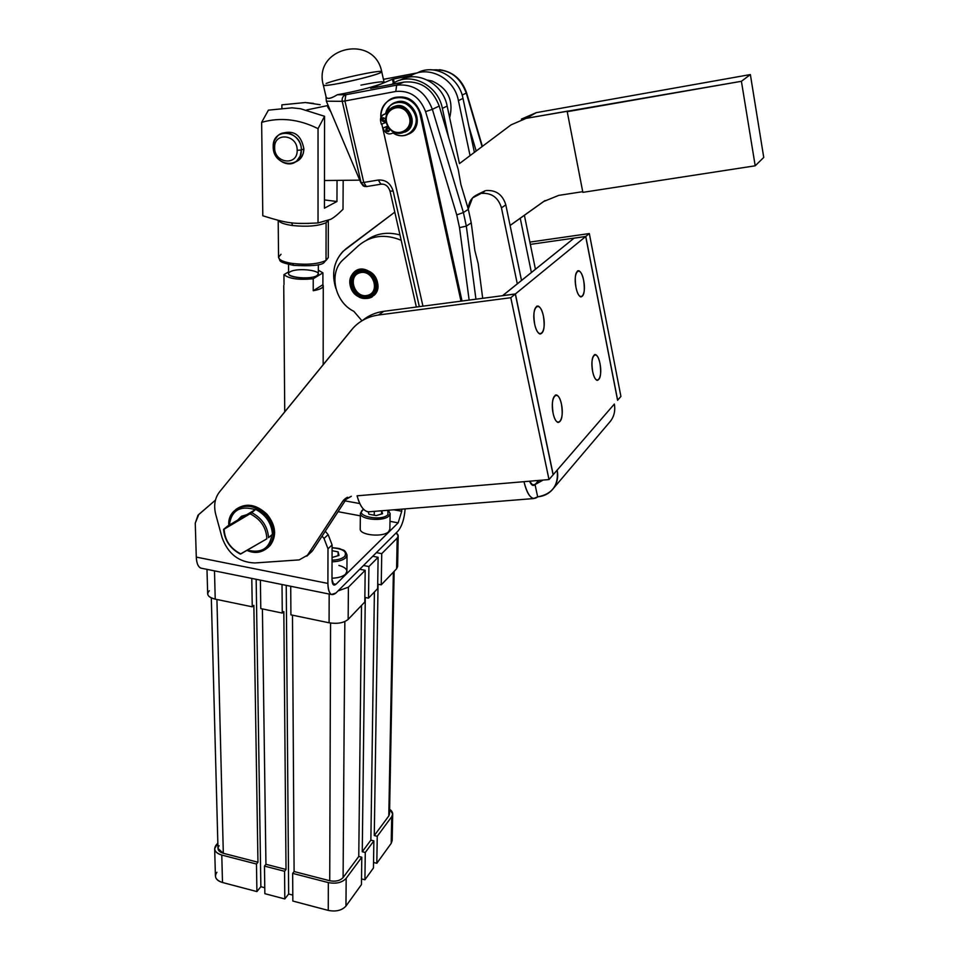 <?xml version="1.0" encoding="UTF-8"?>
<svg xmlns="http://www.w3.org/2000/svg" width="959" height="959" viewBox="0 0 959 959"><rect width="100%" height="100%" fill="white"/><g stroke="black" fill="none" stroke-linecap="round" stroke-linejoin="round"><path stroke-width="1.44" d="M274.646 147.686C274.238 163.438 297.758 166.267 297.17 150.299C297.626 134.38 273.902 131.719 274.646 147.686L273.207 146.763C272.704 166.398 302.037 169.947 301.342 150.024L297.17 150.299C297.758 166.267 274.238 163.438 274.646 147.686C273.902 131.719 297.626 134.38 297.17 150.299L301.342 150.024C301.917 130.136 272.272 126.828 273.207 146.763L274.646 147.686M313.605 103.416L305.31 102.529L320.162 104.723L305.31 102.529L313.605 103.416M292.111 107.828L300.515 108.727L292.111 107.828L300.515 108.727L324.574 116.279L324.43 208.187L336.957 201.498L337.041 180.388L336.957 201.498L324.442 199.928L336.957 201.498L324.43 208.187L324.574 116.279L300.515 108.727L292.111 107.828L268.4 110.153L292.111 107.828M278.206 220.342L278.542 257.216C278.925 260.021 283.648 262.119 292.723 263.521C307.228 265.044 318.328 264.013 326.024 260.44L328.266 257.611L326.024 260.44C318.328 264.013 307.228 265.044 292.723 263.521L293.646 265.391L292.723 263.521C283.648 262.119 278.925 260.021 278.542 257.216L281.023 254.267M303.883 148.873L301.342 150.024L300.203 156.041L296.918 160.776C288.695 169.036 272.812 159.626 273.207 146.763L274.358 140.601L277.762 135.782C286.022 127.679 301.821 137.209 301.342 150.024L303.883 148.873C301.246 135.075 294.053 129.873 282.318 133.277C294.053 129.873 301.246 135.075 303.883 148.873C303.607 155.55 300.694 159.961 295.168 162.107L299.472 159.59L301.582 157.096L303.308 153.248L303.883 148.873M281.874 104.855L305.31 102.529L281.874 104.855L281.898 107.911L281.874 104.855M268.4 110.153L261.639 122.356C280.184 117.034 298.98 119.132 318.04 128.65L324.574 116.279L318.04 128.65C298.98 119.132 280.184 117.034 261.639 122.356L262.802 215.775C287.64 223.483 292.831 224.202 318.028 222.956L318.04 128.65L318.028 222.956L330.699 219.299C333.744 217.765 337.844 214.432 343.01 209.29L343.178 180.328L343.01 209.29C337.844 214.432 333.744 217.765 330.699 219.299L318.028 222.956C292.831 224.202 287.64 223.483 262.802 215.775L261.639 122.356L268.4 110.153M326.024 260.44L326.096 222.728C318.328 226.06 307.132 226.995 292.507 225.533C284.439 224.394 279.74 222.668 278.386 220.39C279.74 222.668 284.439 224.394 292.507 225.533C307.132 226.995 318.328 226.06 326.096 222.728L326.024 260.44M328.314 220.474L326.096 222.728L328.314 220.474L328.266 257.611L323.722 262.934C320.354 265.487 310.225 266.29 293.346 265.343C276.672 261.567 280.963 261.184 278.542 257.264M292.507 225.533L291.752 222.836L292.507 225.533M308.618 223.447L298.381 223.375L308.618 223.447M431.97 80.976C447.973 88.18 453.871 100.455 449.663 117.813C453.871 100.455 447.973 88.18 431.97 80.976L427.462 80.1L431.97 80.976M359.745 180.148L324.478 180.52L359.745 180.148M306.664 109.949L328.158 105.478L306.664 109.949M524.381 215.284L535.434 269.251L524.381 215.284M520.246 218.244L531.394 272.5L520.246 218.244L510.092 225.485L545.096 200.515L520.246 218.244M466.278 93.095C460.032 76.624 448.944 68.892 433.012 69.899C448.944 68.892 460.032 76.624 466.278 93.095L462.142 95.073L466.278 93.095L482.065 146.619L466.278 93.095M383.42 117.753L383.085 120.067L385.027 121.325L383.085 120.067L383.42 117.753M422.943 306.161L381.802 124.059L422.943 306.161M420.282 115.332L460.979 301.162L420.282 115.332L421.277 114.852L420.282 115.332C415.798 90.242 379.129 92.579 380.819 117.537C380.795 111.148 382.893 105.886 387.136 101.762C397.434 91.297 417.369 99.388 420.282 115.332M462.022 301.03L421.277 114.852C415.882 99.724 406.316 94.21 392.603 98.286C406.316 94.21 415.882 99.724 421.277 114.852L462.022 301.03M360.944 85.123C380.315 81.287 387.232 80.808 381.694 83.721C370.665 87.701 355.873 91.381 337.316 94.749C330.304 99.077 326.516 99.568 325.928 96.2L326.12 97.015C327.211 99.376 330.951 98.621 337.316 94.749C355.873 91.381 370.665 87.701 381.694 83.721L384.044 82.066L381.706 71.649L379.344 73.22C368.903 77.703 323.447 87.401 323.339 85.195L323.339 85.195C324.406 85.807 330.052 85.159 340.265 83.229C359.445 79.621 384.056 72.704 381.706 71.649C380.963 69.599 337.232 78.926 326.084 83.493M460.919 184.584L468.34 209.338L471.241 222.86L474.849 250.479L471.241 222.86L466.326 226.132L475.94 299.196L466.326 226.132L471.241 222.86L468.34 209.338L463.401 212.514L466.326 226.132L459.517 227.631L469.143 300.095L459.517 227.631L466.326 226.132L463.401 212.514L468.34 209.338L460.919 184.584L458.21 169.467L439.21 106.053L432.365 109.326L463.401 212.514L456.76 214.924L459.517 227.631L456.76 214.924L463.401 212.514L432.365 109.326L439.21 106.053C432.413 88.564 420.617 80.58 403.811 82.102L396.654 85.147C413.593 83.625 425.496 91.68 432.365 109.326L425.58 111.628L456.76 214.924L425.58 111.628L432.365 109.326C425.496 91.68 413.593 83.625 396.654 85.147L403.811 82.102L370.642 88.312L392.447 79.237L411.303 75.581L393.442 78.986L394.281 82.762L393.442 78.986L392.447 79.237L370.642 88.312L391.787 84.38C409.013 70.69 437.999 84.32 442.363 108.391L448.596 137.401L458.21 169.467L460.919 184.584M468.963 126.66L476.179 151.042L468.963 126.66L474.393 152.385L462.993 98.405L468.963 126.66M417.381 72.872L383.432 79.345L417.381 72.872M367.057 186.49L366.362 186.585L367.057 186.49M381.982 184.056L380.891 184.2L378.326 180.028L363.773 182.438L366.362 186.585L363.773 182.438L378.326 180.028L380.891 184.2L381.982 184.056M482.701 298.309L478.169 263.581L474.849 250.479L478.169 263.581L482.701 298.309M337.316 94.749L345.875 94.737L396.654 85.147L395.791 91.453C409.913 90.194 419.838 96.919 425.58 111.628C419.838 96.919 409.913 90.194 395.791 91.453L344.928 100.971L363.773 182.438L361.075 182.654L342.219 101.33C341.764 98.034 342.986 95.828 345.875 94.737L344.928 100.971L395.791 91.453L396.654 85.147L345.875 94.737L337.316 94.749M390.025 191.093L393.154 191.093C390.637 183.313 385.698 179.633 378.326 180.028C385.698 179.633 390.637 183.313 393.154 191.093L390.025 191.093M419.335 306.64L393.154 191.093L419.335 306.64M325.928 96.188L326.348 101.186L342.219 101.33L326.348 101.186L360.788 182.618L363.245 185.914L364.947 186.573L360.788 182.618L326.348 101.186L325.928 96.188M366.518 186.609L363.329 185.926L361.075 182.654L363.329 185.926L366.518 186.609M342.219 101.33L344.928 100.971L345.875 94.737C342.986 95.828 341.764 98.034 342.219 101.33L361.075 182.654L363.773 182.438L344.928 100.971L342.219 101.33M393.346 83.313L392.447 79.237L393.346 83.313M330.987 112.155L327.678 106.952L328.434 106.125L327.678 106.952L330.987 112.155M536.297 112.647L526.119 118.365L741.415 81.299L750.37 74.562L536.297 112.647L521.384 119.108L536.297 112.647L750.37 74.562L741.415 81.299L755.201 165.799L763.748 157.444L750.37 74.562L763.748 157.444L755.201 165.799L582.856 192.351L755.201 165.799L741.415 81.299L567.225 111.688L582.856 192.351L567.225 111.688L568.459 110.968L526.119 118.365L511.015 124.886L459.469 163.581L511.015 124.886L526.119 118.365L536.297 112.647M582.724 191.68L558.725 195.384L582.724 191.68M335.854 288.431C331.394 273.866 333.768 261.507 342.986 251.378L394.796 212.131L346.115 248.669C334.427 258.678 331.011 271.936 335.854 288.431M505.825 204.89L510.092 225.437L543.621 201.51L558.725 195.384L543.621 201.51L510.092 225.437L505.825 204.89L501.449 207.827L517.297 283.84L501.449 207.827L505.825 204.89C502.732 194.809 496.282 190.026 486.465 190.517C496.282 190.026 502.732 194.809 505.825 204.89M459.469 163.581L447.158 106.065L459.469 163.581M366.674 240.086C376.491 233.325 387.604 231.61 399.987 234.955C387.604 231.61 376.491 233.325 366.674 240.086M477.726 194.389L485.338 190.685L481.981 193.358C491.835 192.867 498.332 197.698 501.449 207.827C498.332 197.698 491.835 192.867 481.981 193.358L485.338 190.685L477.726 194.389M400.095 80.208C417.537 69.911 443.07 83.841 447.158 106.065L442.363 108.391L447.158 106.065C443.07 83.841 417.537 69.911 400.095 80.208M391.787 84.38L403.811 82.102C420.617 80.58 432.413 88.564 439.21 106.053L448.596 137.401L442.363 108.391C437.999 84.32 409.013 70.69 391.787 84.38M470.066 155.622L458.414 100.623C454.206 77.032 425.784 63.738 408.822 77.2C425.784 63.738 454.206 77.032 458.414 100.623L470.066 155.622M416.949 73.1C434.115 63.042 459.061 76.66 462.993 98.405L458.414 100.623L462.993 98.405C459.061 76.66 434.115 63.042 416.949 73.1M393.466 107.012C407.779 98.741 420.33 126.408 404.926 132.102L408.378 129.837C418.987 120.618 405.453 99.844 393.466 107.012M387.7 125.173C394.545 140.086 415.607 129.968 408.522 115.02C401.569 99.952 380.543 110.357 387.7 125.173C380.543 110.357 401.569 99.952 408.522 115.02C415.607 129.968 394.545 140.086 387.7 125.173M387.352 125.341C384.823 119.132 385.638 113.785 389.798 109.314C400.982 97.866 419.059 119.899 407.155 130.436C399.519 135.687 392.914 133.984 387.352 125.341C394.628 141.201 417.021 130.46 409.505 114.541C402.109 98.525 379.74 109.602 387.352 125.341M367.489 295.372C380.675 292.363 373.291 269.335 360.152 272.692C347.014 275.844 354.446 298.645 367.489 295.372C354.446 298.645 347.014 275.844 360.152 272.692C373.291 269.335 380.675 292.363 367.489 295.372M368.016 295.899C382.054 292.699 374.202 268.196 360.224 271.769C346.247 275.137 354.159 299.364 368.016 295.899C357.216 299.112 347.254 282.078 355.525 274.454C365.139 263.701 383.216 283.169 372.871 293.106L368.016 295.899M366.985 295.971C354.063 297.71 347.182 276.204 359.385 271.96C371.457 267.273 382.233 287.616 371.325 294.425L373.063 292.974C382.533 284.032 367.896 265.307 357.395 272.955M521.504 280.448L510.092 225.437L521.504 280.448M361.951 320.774L353.799 311.291C334.931 302.253 328.434 273.495 342.567 260.261L358.306 245.816C370.618 235.446 384.919 233.6 401.198 240.289C384.919 233.6 370.618 235.446 358.306 245.816L343.406 259.457C328.302 272.272 334.451 302.061 353.799 311.291L361.951 320.774M468.244 209.002L472.523 197.914L480.843 193.538C473.003 195.372 468.795 200.527 468.244 209.002M350.299 285.938C356.017 298.621 364.024 301.689 374.334 295.144C386.741 283.205 365.043 259.865 353.511 272.752C350.275 276.312 349.196 280.699 350.299 285.938C345.66 267.345 373.171 263.353 377.45 282.162C381.886 300.862 354.53 304.506 350.299 285.938M350.814 285.602L351.09 277.295L352.744 273.986L355.909 270.87L352.744 273.986L351.09 277.295L350.814 285.602M367.501 298.357L365.894 298.501L367.501 298.357M365.763 298.429L362.154 297.925L357.239 295.432L353.463 291.512L350.934 286.106L353.463 291.512L357.239 295.432L362.154 297.925L365.763 298.429M369.203 298.057L367.393 298.429L369.203 298.057M370.833 297.518L369.071 298.141L370.833 297.518M372.38 296.763L370.689 297.626L372.392 296.763M529.668 481.574L531.118 481.07L529.668 481.574M585.697 236.513L617.584 400.299L585.697 236.513L574.069 238.18L585.697 236.513L515.403 293.945L585.697 236.513M502.648 295.684L574.069 238.18L502.636 295.624L515.403 293.945L553.199 474.705L614.347 404.039C615.594 411.435 613.82 417.716 609.025 422.895L610.811 420.785C614.287 415.894 615.462 410.308 614.347 404.039L557.179 470.102C558.486 476.935 557.275 482.964 553.571 488.215C549.675 493.322 544.376 496.199 537.663 496.846L535.05 484.583L531.885 484.846L535.05 484.583C533.18 486.393 531.334 485.266 529.512 481.214L532.988 485.41L543.118 480.063L535.05 484.583L537.663 496.846C552.264 494.197 558.773 485.278 557.179 470.102L553.199 474.705L515.403 293.945L502.648 295.684M583.659 280.436C586.872 296.391 579.164 303.547 575.951 287.28C572.703 270.977 580.567 264.3 583.659 280.436C582.449 274.825 580.83 271.589 578.792 270.702C575.436 271.397 574.489 276.923 575.951 287.28C577.162 292.891 578.792 296.115 580.806 296.954C584.163 296.223 585.11 290.721 583.659 280.436M543.429 316.17C546.978 333.085 538.191 341.236 534.631 323.974C531.034 306.664 540.013 299.04 543.429 316.17C542.123 310.332 540.337 306.964 538.071 306.041C534.175 306.808 533.024 312.79 534.631 323.974C535.949 329.812 537.735 333.169 539.989 334.044C543.873 333.229 545.024 327.259 543.429 316.17M600.01 363.617C603.127 379.093 595.743 387.208 592.626 371.421C589.473 355.597 597.001 347.937 600.01 363.617C598.884 358.354 597.373 355.345 595.479 354.578C592.147 355.429 591.188 361.04 592.626 371.421C593.765 376.671 595.275 379.668 597.157 380.399C600.478 379.5 601.437 373.902 600.01 363.617M561.495 404.326C564.935 420.713 556.532 429.944 553.091 413.221C549.603 396.451 558.186 387.724 561.495 404.326C560.284 398.884 558.629 395.767 556.52 394.964C552.66 395.923 551.521 402.013 553.091 413.221C554.314 418.663 555.968 421.756 558.066 422.511C561.914 421.504 563.053 415.439 561.495 404.326M620.917 396.439L589.317 233.552L585.769 236.453L617.644 400.215L620.917 396.439L617.572 400.227L585.769 236.453L589.317 233.552L529.871 242.1L589.317 233.552L620.917 396.439M523.974 481.682C527.762 496.187 532.329 501.245 537.663 496.846L533.504 498.572C529.488 497.301 526.311 491.667 523.974 481.682L357.072 495.815C359.637 505.357 363.293 510.715 368.016 511.866L370.486 511.674C364.828 512.705 360.356 507.419 357.072 495.815L549.004 479.56L553.115 474.801L515.307 294.017L510.799 297.71L549.004 479.56L523.974 481.682M538.694 480.435L535.05 484.583L538.694 480.435M553.115 474.801L549.004 479.56L510.799 297.71L515.307 294.017L383.756 311.315L378.529 314.996L510.799 297.71L378.529 314.996C367.465 316.59 358.474 321.541 351.545 329.86L219.563 491.871C214.804 498.093 213.521 505.597 215.739 514.408C213.521 505.597 214.804 498.093 219.563 491.871L353.296 327.846C360.045 320.702 368.46 316.422 378.529 314.996L383.756 311.315L515.307 294.017L553.115 474.801M530.339 244.389L585.769 236.453L530.339 244.389M299.232 559.888L254.914 562.957C239.007 562.406 228.062 553.954 222.068 537.603L215.739 514.408L222.068 537.603C228.062 553.954 239.007 562.406 254.914 562.957L299.232 559.888L307.491 555.201L342.723 501.293L351.33 496.306L343.526 500.214L307.491 555.201L299.232 559.888M235.89 509.421C245.888 502.516 256.317 504.194 267.189 514.456C276.719 527.162 277.031 538.155 268.1 547.433L270.294 545.311C276.911 535.865 275.88 525.58 267.189 514.456C255.37 503.571 244.473 502.348 234.523 510.775M310.153 553.055L307.491 555.201L312.778 550.334L347.506 497.253L312.778 550.334L310.153 553.055M346.918 497.541L342.723 501.293L346.918 497.541M362.622 320.378C368.676 315.439 375.724 312.418 383.756 311.315C375.724 312.418 368.676 315.439 362.622 320.378M246.799 514.683L241.476 516.278L237.676 520.114L241.476 516.278L246.799 514.683M258.93 543.405L260.117 542.722L258.93 543.405M241.069 518.088L244.653 515.966L241.069 518.088M266.075 515.391C274.777 526.527 275.808 536.824 269.191 546.282C263.401 552.3 255.981 553.667 246.919 550.382C267.957 560.08 283.193 533.024 266.075 515.391C252.349 499.064 227.091 506.1 228.805 525.388C228.638 519.946 230.16 515.379 233.385 511.698C243.334 503.259 254.243 504.494 266.075 515.391M255.274 509.649C240.05 505.213 231.395 510.356 229.321 525.076C231.395 510.356 240.05 505.213 255.274 509.649M247.362 550.118C261.483 553.595 269.647 548.488 271.865 534.81C269.647 548.488 261.483 553.595 247.362 550.118M274.658 532.892L273.507 535.302M327.99 548.788L324.022 538.455L322.068 536.129L324.022 538.455L328.158 534.643L325.281 531.226L328.158 534.643L324.022 538.455L327.99 548.788L332.102 544.94L328.158 534.643L332.102 544.94L327.99 548.788L327.906 583.432L327.99 548.788M215.451 500.13L198.777 514.468L195.264 523.135L196.283 557.095L327.906 583.432L196.283 557.095C196.559 563.113 198.057 566.769 200.767 568.1L202.157 568.375C198.645 568.016 196.679 564.252 196.283 557.095L195.264 523.135L197.986 515.235L215.451 500.13M398.153 522.859L390.001 521.336L398.153 522.859L401.749 511.267L393.777 509.804L401.749 511.267L398.153 522.859L335.974 584.271L398.153 522.859M360.356 515.834L338.059 511.698L360.356 515.834M332.617 583.599L335.974 584.271L332.617 583.599M338.923 565.402C346.223 567.56 348.441 570.473 345.576 574.141C342.795 576.611 338.275 577.965 331.982 578.217C338.275 577.965 342.795 576.611 345.576 574.141L346.918 571.348L347.026 555.081L345.684 557.826C342.902 560.26 338.359 561.59 332.042 561.83C338.359 561.59 342.902 560.26 345.684 557.826L347.026 555.081C345.863 551.761 344.401 550.022 342.651 549.867C338.875 548.824 342.591 548.644 332.09 547.685M363.425 509.133L360.38 513.293C359.625 519.646 383.696 521.876 388.982 515.93L390.133 513.58L388.982 515.93C383.696 521.876 359.625 519.646 360.38 513.293L360.212 528.9C359.469 535.35 383.444 537.603 388.719 531.562C383.396 537.651 359.229 535.302 360.224 528.805M335.938 593.01L331.478 594.508C329.165 593.249 327.978 589.557 327.906 583.432C328.386 593.645 331.071 596.834 335.938 593.01L397.985 531.07C401.965 526.263 404.338 518.867 405.118 508.893C404.338 518.867 401.965 526.263 397.985 531.07L396.163 532.892L398.213 535.913L397.194 538.095L381.73 553.655L376.384 552.624L372.751 556.268L378.11 557.299L377.642 588.598L378.11 557.299L368.915 566.553L363.497 565.498L359.745 569.25L365.175 570.305L364.804 602.012L365.175 570.305L348.405 587.184L348.153 619.406L364.804 602.012L348.153 619.406C343.813 622.942 337.448 624.069 329.081 622.787L290.913 614.851L290.721 586.273L290.913 614.851L329.081 622.787L329.165 594.041L329.081 622.787C337.448 624.069 343.813 622.942 348.153 619.406L348.405 587.184L338.059 590.888L335.938 593.01M331.982 579.452L333.756 585.002L335.974 584.271C333.54 586.153 332.21 584.546 331.982 579.452L332.102 544.94L331.982 579.452M359.769 503.559L345.132 500.886L359.769 503.559M401.785 509.157L401.749 511.267L401.785 509.157M240.841 553.906L266.866 538.802C266.29 527.522 260.68 519.191 250.035 513.784L224.118 529.188C224.802 540.325 230.364 548.572 240.841 553.906C230.364 548.572 224.802 540.325 224.118 529.188L227.643 526.071L255.705 509.385C266.003 514.947 271.577 523.254 272.452 534.295C271.577 523.254 266.003 514.947 255.705 509.385L251.737 512.645C262.071 518.232 267.681 526.575 268.556 537.663L272.452 534.295L268.556 537.663C267.681 526.575 262.071 518.232 251.737 512.645L250.035 513.784C260.68 519.191 266.29 527.522 266.866 538.802L240.301 554.074C230.148 548.548 224.574 540.325 223.603 529.368C224.574 540.325 230.148 548.548 240.301 554.074L240.841 553.906M223.603 529.368L250.035 513.784L255.705 509.385L227.643 526.071L223.603 529.368M239.27 519.694L241.596 517.776M366.853 296.906C382.173 295.336 376.527 268.892 361.195 270.87C345.887 272.644 351.665 298.812 366.853 296.906C351.665 298.812 345.887 272.644 361.195 270.87C376.527 268.892 382.173 295.336 366.853 296.906M367.057 297.889C383.552 296.211 377.474 267.753 360.98 269.887C344.521 271.793 350.742 299.927 367.057 297.889C350.742 299.927 344.521 271.793 360.98 269.887C377.474 267.753 383.552 296.211 367.057 297.889M384.343 114.169L383.78 114.433C381.179 115.703 380.124 117.945 380.615 121.158L381.31 124.25L380.615 121.158L382.197 115.428L385.578 113.725L390.025 105.766C403.895 91.62 426.252 118.856 411.531 131.91C405.909 136.681 399.759 137.029 393.106 132.953L391.308 133.637C388.527 134.452 386.225 133.517 384.415 130.832L382.809 128.086L387.724 126.097L382.809 128.086L387.772 126.168L382.809 128.086L384.415 130.832C386.225 133.517 388.527 134.452 391.308 133.637L393.106 132.953C405.273 141.824 420.905 128.05 414.935 113.438C409.517 98.597 388.503 98.897 385.578 113.725L384.343 114.169M394.353 103.009C411.914 93.359 427.079 126.816 408.546 134.116L412.538 131.407C425.52 120.115 409.229 94.581 394.353 103.009M387.304 127.751L387.004 130.064L388.958 131.287L387.004 130.064L387.304 127.751M386.285 122.32L381.31 124.25L386.285 122.32M388.359 131.683L388.898 131.335C389.762 128.65 388.898 127.607 386.321 128.194C385.338 130.4 386.021 131.575 388.359 131.683C381.059 129.717 392.411 125.353 388.359 131.683M384.451 121.709L384.979 121.373C385.866 118.676 385.003 117.621 382.413 118.197C381.418 120.426 382.102 121.589 384.451 121.709C377.139 119.755 388.491 115.344 384.451 121.709M368.927 514.228L376.24 515.582L382.581 513.7L381.682 510.775L382.581 513.7L376.24 515.582L368.927 514.228L368.244 511.902L368.927 514.228M374.238 515.211L374.286 511.363L374.238 515.211M381.538 514.012L381.598 510.775L381.538 514.012M387.951 514.695L387.844 510.272L387.951 514.695C381.071 521.888 353.044 515.63 363.593 509.313C353.044 515.63 381.071 521.888 387.951 514.695M388.719 531.562L389.857 529.176L390.133 513.58L388.311 510.236M332.054 557.515L338.971 555.429L338.119 551.869L332.078 550.694L338.119 551.869L338.095 555.705L338.119 551.869L338.971 555.429L332.054 557.515M344.581 556.52C347.422 551.749 343.262 548.836 332.09 547.793C343.262 548.836 347.422 551.749 344.581 556.52C342.027 558.749 337.844 559.984 332.042 560.2C337.844 559.984 342.027 558.749 344.581 556.52M313.221 278.745L313.233 290.721L322.895 284.715L322.907 272.847L313.221 278.745L322.907 272.847L318.328 270.186L322.907 272.847L322.895 284.715L313.233 290.721C320.941 289.33 324.166 287.328 322.895 284.715L323.267 285.806C323.015 287.976 319.671 289.618 313.233 290.721L313.221 278.745C298.728 280.148 288.971 278.781 283.948 274.622L288.599 271.9L283.948 274.622C288.971 278.781 298.728 280.148 313.221 278.745M284.02 284.595L283.948 274.622L284.02 284.595M288.551 264.444L288.611 273.651C287.796 277.978 311.243 279.62 316.961 275.629C309.122 280.484 281.694 276.6 290.062 271.853C297.985 267.105 324.909 270.846 316.961 275.629L318.328 273.866L318.328 264.672M381.238 584.846L381.73 553.655L381.238 584.846L396.582 568.807L397.194 538.095L396.582 568.807L381.238 584.846L378.05 584.223L381.238 584.846M373.542 862.465L376.815 863.292L377.247 836.296L374.274 835.553L378.05 584.223L374.274 835.553L388.791 815.977L393.382 572.151L388.791 815.977L374.274 835.553L377.247 836.296L391.728 816.696C393.49 813.999 392.782 811.518 389.618 809.264L392.699 813.939L391.728 816.696L377.247 836.296L376.815 863.292L373.542 862.465M374.394 592.003L370.869 840.132L373.866 840.875L373.459 867.955L373.866 840.875L365.271 852.491L362.262 851.736L365.283 597.493L368.508 598.14L368.915 566.553L368.508 598.14L377.642 588.598L368.508 598.14L365.283 597.493L362.262 851.736L370.869 840.132L374.394 592.003M361.519 605.441L358.762 856.459L361.783 857.214L361.459 884.582L361.783 857.214L346.175 878.348L345.959 906.075L361.459 884.582L345.959 906.075C341.919 910.451 336.01 911.889 328.254 910.403L292.843 901.052L292.651 873.373L294.101 871.539L292.471 615.175L294.101 871.539L292.651 873.373L328.326 882.592C336.153 884.066 342.099 882.652 346.175 878.348L361.783 857.214L358.762 856.459L361.519 605.441M361.531 878.912L364.923 879.775L365.271 852.491L364.923 879.775L373.459 867.955L364.923 879.775L361.531 878.912M288.659 894.004L292.795 895.095L288.659 894.004L286.238 585.374L288.659 894.004L284.811 898.943L288.659 894.004M282.018 584.522L282.27 613.065L283.828 611.566L286.022 869.465L284.571 871.287L284.811 898.943L264.852 893.68L264.468 866.085L265.943 864.287L262.406 608.929L265.943 864.287L264.468 866.085L264.852 893.68L284.811 898.943L284.571 871.287L264.468 866.085L284.571 871.287L286.022 869.465L265.943 864.287L286.022 869.465L283.828 611.566L282.27 613.065L260.788 608.593L260.392 580.147L260.788 608.593L282.27 613.065L282.018 584.522M214.66 848.595L215.415 875.927C215.607 878.971 217.957 881.165 222.488 882.496L221.781 855.056C217.225 853.75 214.852 851.592 214.66 848.595L217.837 843.117L216.183 844.987C213.138 849.41 215.008 852.767 221.781 855.056L256.473 864.023L221.781 855.056L222.488 882.496L256.916 891.582L256.473 864.023L257.959 862.225L253.859 605.345L252.253 606.819L251.785 578.409L252.253 606.819L253.859 605.345L257.959 862.225L256.473 864.023L256.916 891.582L260.86 886.703L256.161 579.296L260.86 886.703L264.768 887.734L260.86 886.703L256.916 891.582L222.488 882.496C215.763 880.17 213.905 876.766 216.926 872.258M344.844 621.564L343.094 877.557L358.762 856.459L343.094 877.557C340.037 880.782 335.578 881.836 329.728 880.734L294.101 871.539L329.728 880.734L330.567 623.05L329.728 880.734C335.578 881.836 340.037 880.782 343.094 877.557L344.844 621.564M391.2 843.345L376.815 863.292L391.2 843.345L391.728 816.696L391.2 843.345L392.171 840.54L392.699 813.939M211.316 597.889L217.981 848.439L223.315 853.282L216.926 599.483L223.315 853.282L257.959 862.225L223.315 853.282C218.244 851.58 216.842 849.063 219.108 845.742M373.866 840.875L370.869 840.132L362.262 851.736L365.271 852.491L373.866 840.875M206.988 569.358L207.659 593.729C207.839 596.21 210.369 598.008 215.224 599.135L214.492 570.869L215.224 599.135L252.253 606.819L215.224 599.135C207.995 597.181 206.029 594.4 209.314 590.756M292.651 873.373L292.843 901.052L328.254 910.403L328.326 882.592L292.651 873.373M328.254 910.403C336.01 911.889 341.919 910.451 345.959 906.075L346.175 878.348C342.099 882.652 336.153 884.066 328.326 882.592L328.254 910.403M388.791 815.977L389.534 813.915L394.137 571.372M396.582 568.807L397.613 566.553L398.213 535.913M396.163 532.892L376.384 552.624L381.73 553.655L397.194 538.095C398.824 536.309 398.476 534.583 396.163 532.892M359.745 569.25L338.059 590.888L348.405 587.184L365.175 570.305L359.745 569.25M372.751 556.268L363.497 565.498L368.915 566.553L378.11 557.299L372.751 556.268M376.24 291.08L377.211 290.193M363.641 269.263L362.442 269.803M296.918 160.776L299.472 159.59M326.12 97.015L323.339 85.195C312.622 47.363 374.178 33.193 381.706 71.649M482.377 146.391L466.613 92.891M466.601 92.843C461.842 79.297 452.816 71.577 439.522 69.707M363.245 185.914L366.362 186.585L380.891 184.2C385.194 183.732 388.251 186.046 390.037 191.165L416.35 307.036M408.378 129.837L407.155 130.436M553.571 488.215L610.811 420.785M555.309 395.096L556.52 394.964M594.424 354.698L595.479 354.578M536.656 306.221L538.071 306.041M577.594 270.87L578.804 270.702M368.016 511.866L533.504 498.572M306.76 556.184L312.047 551.305M343.526 500.214L345.755 498.212M270.294 545.311L269.191 546.282M200.767 568.1L331.478 594.508M412.538 131.407L411.531 131.91M386.321 128.194L387.352 127.703M382.413 118.197L383.36 117.765M283.744 285.59L284.739 411.879M323.159 364.708L323.267 285.806"/></g></svg>
